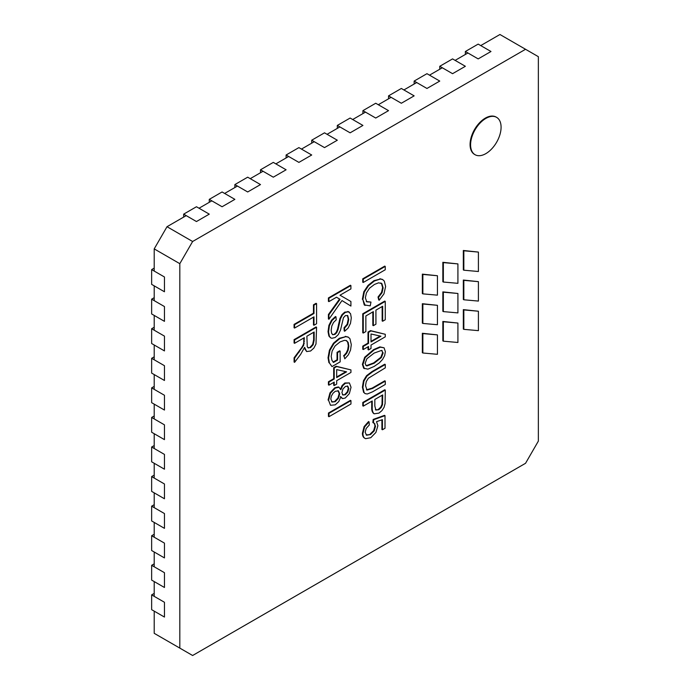 <?xml version="1.0" encoding="UTF-8"?>
<svg xmlns="http://www.w3.org/2000/svg" width="690" height="690" viewBox="0 0 690 690"><rect width="100%" height="100%" fill="white"/><g stroke="black" fill="none" stroke-linecap="round" stroke-linejoin="round"><path stroke-width="1.03" d="M179.814 263.675L154.206 248.892L154.206 271.066L164.453 276.983L164.453 291.767L154.206 285.858L154.206 300.642L164.453 306.558L164.453 321.342L154.206 315.425L154.206 330.217L164.453 336.125L164.453 350.917L154.206 345L154.206 359.783L164.453 365.7L164.453 380.483L154.206 374.567L154.206 389.358L164.453 395.267L164.453 410.058L154.206 404.142L154.206 418.925L164.453 424.842L164.453 439.625L154.206 433.717L154.206 448.5L164.453 454.417L164.453 469.2L154.206 463.283L154.206 478.067L164.453 483.983L164.453 498.767L154.206 492.858L154.206 507.642L164.453 513.558L164.453 528.342L154.206 522.425L154.206 537.217L164.453 543.125L164.453 557.917L154.206 552L154.206 566.783L164.453 572.7L164.453 587.483L154.206 581.575L154.206 596.358L164.453 602.275L164.453 617.058L154.206 611.142L154.206 633.325L192.622 655.5L525.547 463.292L538.355 441.108L538.355 56.675L525.547 49.283L192.622 241.5L179.814 263.675L179.814 648.108M525.547 49.283L499.94 34.5L480.732 45.592L490.978 51.5L478.17 58.9L467.923 52.983L455.124 60.375L465.362 66.292L452.562 73.683L442.316 67.767L429.508 75.158L439.754 81.075L426.955 88.467L416.708 82.55L403.9 89.95L414.147 95.858L401.339 103.25L391.101 97.342L378.293 104.733L388.539 110.642L375.731 118.042L365.484 112.125L352.685 119.517L362.923 125.433L350.123 132.825L339.877 126.908L327.077 134.3L337.315 140.217L324.516 147.608L314.269 141.692L301.461 149.092L311.707 155L298.899 162.392L288.662 156.483L275.853 163.875L286.1 169.792L273.292 177.183L263.045 171.267L250.246 178.658L260.492 184.575L247.684 191.967L237.438 186.05L224.638 193.442L234.876 199.358L222.077 206.75L211.83 200.842L199.022 208.233L209.268 214.142L196.46 221.542L186.222 215.625L167.014 226.708L192.622 241.5M154.206 248.892L167.014 226.708M151.645 269.592L164.453 276.983L164.453 291.767L151.645 284.375L151.645 269.592L154.206 268.117M151.645 594.875L164.453 602.275L164.453 617.058L151.645 609.667L151.645 594.875L154.206 593.4M260.492 184.575L247.684 191.967L234.876 184.575L247.684 177.183L260.492 184.575M234.876 187.533L234.876 184.575M234.876 199.358L222.077 206.75L209.268 199.358L222.077 191.967L234.876 199.358M209.268 202.317L209.268 199.358M388.539 110.642L375.731 118.042L362.923 110.642L375.731 103.25L388.539 110.642M362.923 113.6L362.923 110.642M414.147 95.858L401.339 103.25L388.539 95.858L401.339 88.467L414.147 95.858M388.539 98.817L388.539 95.858M465.362 66.292L452.562 73.683L439.754 66.292L452.562 58.9L465.362 66.292M439.754 69.25L439.754 66.292M151.645 299.167L164.453 306.558L164.453 321.342L151.645 313.95L151.645 299.167L154.206 297.683M151.645 476.592L164.453 483.983L164.453 498.767L151.645 491.375L151.645 476.592L154.206 475.117M286.1 169.792L273.292 177.183L260.492 169.792L273.292 162.392L286.1 169.792M260.492 172.742L260.492 169.792M151.645 358.308L164.453 365.7L164.453 380.483L151.645 373.092L151.645 358.308L154.206 356.825M337.315 140.217L324.516 147.608L311.707 140.217L324.516 132.825L337.315 140.217M311.707 143.175L311.707 140.217M209.268 214.142L196.46 221.542L183.661 214.142L196.46 206.75L209.268 214.142M183.661 217.1L183.661 214.142M151.645 506.167L164.453 513.558L164.453 528.342L151.645 520.95L151.645 506.167L154.206 504.683M151.645 328.733L164.453 336.125L164.453 350.917L151.645 343.517L151.645 328.733L154.206 327.258M151.645 565.308L164.453 572.7L164.453 587.483L151.645 580.092L151.645 565.308L154.206 563.825M362.923 125.433L350.123 132.825L337.315 125.433L350.123 118.042L362.923 125.433M337.315 128.392L337.315 125.433M151.645 447.017L164.453 454.417L164.453 469.2L151.645 461.808L151.645 447.017L154.206 445.542M490.978 51.5L478.17 58.9L465.362 51.5L478.17 44.108L490.978 51.5M465.362 54.458L465.362 51.5M439.754 81.075L426.955 88.467L414.147 81.075L426.955 73.683L439.754 81.075M414.147 84.033L414.147 81.075M151.645 417.45L164.453 424.842L164.453 439.625L151.645 432.233L151.645 417.45L154.206 415.966M151.645 387.875L164.453 395.267L164.453 410.058L151.645 402.667L151.645 387.875L154.206 386.4M311.707 155L298.899 162.392L286.1 155L298.899 147.608L311.707 155M286.1 157.958L286.1 155M164.453 543.125L164.453 557.917L151.645 550.525L151.645 535.733L164.453 543.125M151.645 535.733L154.206 534.258M366.269 301.547L370.97 302.073L366.778 301.841L365.364 297.873L366.399 292.965L369.521 288.213L374.429 284.444L378.646 282.805L381.915 283.668L383.131 287.868L382.044 292.724L378.543 297.312L379.224 300.228L383.951 293.88L385.624 286.497L384.287 281.097L382.726 279.614L380.397 279.036L374.411 280.985L368.512 285.729L364.311 292.068L362.88 299.589L365.148 305.446L364.242 304.911L370.237 305.86L370.97 302.073M364.242 304.911L362.88 299.589M362.362 299.296L363.803 291.775L364.311 292.068M363.803 291.775L368.003 285.436L368.512 285.729M368.003 285.436L373.902 280.692L374.411 280.985M373.902 280.692L380.397 279.036M379.888 278.734L382.467 279.476M378.543 297.312L378.034 297.011L378.707 299.934L379.224 300.228M378.034 297.011L381.527 292.431L382.044 292.724M381.527 292.431L382.622 287.566L383.131 287.868M382.622 287.566L381.406 283.374L381.915 283.668M381.406 283.374L380.846 282.952M371.013 341.36L380.199 336.047M380.932 336.22L371.013 341.947L371.013 333.995L380.932 336.22M363.276 349.537L362.759 349.244L362.759 346.13L368.029 343.085L368.538 343.379L363.268 346.423L363.276 349.537L368.538 346.501L368.538 349.925L371.013 348.493L371.013 345.069L385.27 336.832L385.27 334.279L371.013 330.933L368.538 332.364L368.538 343.379M362.759 346.13L363.268 346.423M368.029 343.085L368.02 332.062L368.538 332.364M368.02 332.062L370.495 330.631L371.013 330.933M370.495 330.631L385.27 334.279M368.029 346.794L368.029 349.632L368.538 349.925M366.485 389.807L372.082 388.142L384.779 380.811L385.287 381.104L372.591 388.444L366.994 390.1L365.536 385.658L366.269 381.561L368.356 378.241L385.287 367.856L385.279 364.493L372.574 371.841L367.054 375.998L363.975 381.018L362.914 387.47L364.13 392.688L365.243 393.645L367.313 393.99L372.583 391.808L385.287 384.468L385.287 381.104M364.984 393.481L364.13 392.688M363.621 392.394L362.397 387.176L362.914 387.47M362.397 387.176L363.466 380.716L363.975 381.018M363.466 380.716L366.537 375.705L367.054 375.998M366.537 375.705L372.057 371.539L372.574 371.841M372.057 371.539L384.77 364.199L385.279 364.493M365.605 438.676L365.096 438.383C363.32 437.658 362.423 435.951 362.423 433.251L364.096 426.618L368.555 421.547L369.064 421.84L364.613 426.912L362.931 433.553C362.94 436.244 363.828 437.952 365.605 438.676L370.772 437.702L375.895 432.449L377.896 425.687L376.507 421.685L382.424 419.632L382.424 429.767L385.011 428.274L385.003 415.647L373.704 419.718L373.376 422.832L374.161 423.125M366.114 434.933L370.53 434.528L366.623 435.226L365.148 432.268L366.183 428.464L369.305 424.98L369.064 421.84M370.013 434.234L373.661 430.62L374.17 430.914L370.53 434.528M373.661 430.62L374.998 425.937L375.507 426.23L374.17 430.914M374.998 425.937L374.394 423.565L375.507 426.23M374.394 423.565L373.877 422.987M373.704 419.718L373.187 419.425L372.859 422.539L374.903 423.858M373.187 419.425L384.494 415.354L385.003 415.647M381.906 419.813L381.915 429.473L382.424 429.767M362.423 433.251L362.931 433.553M364.096 426.618L364.613 426.912M328.914 301.616L328.397 301.314L328.397 297.959L350.399 285.246L350.908 285.539L328.914 298.252L328.914 301.616L336.53 297.209L340.049 299.339L328.914 314.812L328.923 319.246L341.998 300.564L350.917 306.067L350.917 301.513L339.998 295.208L350.908 288.903L350.908 285.539M328.397 297.959L328.914 298.252M341.99 300.581L350.917 306.067M328.914 314.812L328.406 314.519L328.406 318.953L328.923 319.246M328.406 314.519L339.532 299.037L340.049 299.339M339.532 299.037L336.522 297.218M333.089 362.078L337.056 359.783L337.048 352.323L339.635 350.831L340.144 351.124L337.565 352.616L337.565 360.085L333.468 362.448L331.907 360.197L331.183 356.351L332.14 351.055L335.081 345.94L340.006 341.938L344.431 340.343L346.604 340.679L348.2 342.481L348.821 346.113L348.234 349.951L346.708 353.263L344.06 356.204L344.784 358.817L348.381 354.815L350.529 350.08L351.305 344.655L349.951 338.73L348.364 337.212L345.811 336.66L339.825 338.574L333.96 343.525L329.941 350.46L328.561 358.058L329.415 362.974L332.002 366.588L340.161 361.87L340.144 351.124M337.048 352.323L337.565 352.616M329.415 362.974L332.002 366.588M328.906 362.673L328.043 357.765L328.561 358.058M328.043 357.765L329.423 350.158L329.941 350.46M329.423 350.158L333.443 343.232L333.96 343.525M333.443 343.232L339.308 338.281L339.825 338.574M339.308 338.281L345.811 336.66M345.302 336.358L348.105 337.082M344.06 356.204L344.784 358.817M343.551 355.911L346.19 352.961L346.708 353.263M346.19 352.961L347.717 349.657L348.234 349.951M347.717 349.657L348.303 345.819L348.821 346.113M348.303 345.819L347.691 342.188L348.2 342.481M347.691 342.188L346.095 340.386M337.056 359.783L337.565 360.085M342.904 389.048L345.457 386.417L347.829 386.228L348.821 388.617L347.803 392.144L345.311 394.784L342.896 395.016L341.921 392.636L342.904 389.048M342.378 394.723L345.311 394.784M344.802 394.49L347.286 391.851L347.803 392.144M347.286 391.851L348.303 388.315L348.821 388.617M348.303 388.315L347.312 385.926M333.063 393.197L335.297 391.282L338.445 390.902L339.713 393.826L338.436 398.303L335.211 401.675L332.045 402.054L330.795 399.079L331.381 396.06L333.063 393.197M331.536 401.753L335.211 401.675M334.702 401.382L337.928 398.009L338.436 398.303M337.928 398.009L339.195 393.533L339.713 393.826M339.195 393.533L337.936 390.6M340.368 389.393L342.119 385.494L342.637 385.796L340.877 389.686L338.894 387.245L335.314 388.065L330.493 393.153L328.578 400.329L330.501 405.28L335.245 404.849L338.755 401.589L340.886 396.802L342.628 398.604L345.293 398.001L349.364 393.619L351.038 387.297L349.399 382.941L345.362 383.278L342.637 385.796M342.119 385.494L344.853 382.985L345.362 383.278M344.853 382.985L349.399 382.941M341.8 398.173L342.628 398.604M342.111 398.311L340.368 396.509M328.578 400.329L330.501 405.28M328.061 400.036L329.984 392.86L330.493 393.153M329.984 392.86L334.797 387.771L335.314 388.065M334.797 387.771L338.385 386.943L339.161 387.375M338.385 386.943L338.937 387.228M294.578 328.052L294.069 327.759L294.069 324.395L313.467 313.182L313.985 313.484L294.578 324.697L294.578 328.052L313.985 316.839L313.985 325.24L316.581 323.739L316.572 303.617L313.976 305.118L313.985 313.484M294.069 324.395L294.578 324.697M313.467 313.182L313.467 304.816L313.976 305.118M313.467 304.816L316.063 303.315L316.572 303.617M313.476 317.141L313.476 324.947L313.985 325.24M422.866 293.862L422.349 293.569L422.349 274.137L437.434 275.733L422.866 274.43L422.866 293.862L437.434 295.165L437.434 275.733M422.349 274.137L422.866 274.43M463.835 329.346L463.326 329.052L463.326 309.629L478.411 311.224L463.835 309.922L463.835 329.346L478.411 330.648L478.411 311.224M463.326 309.629L463.835 309.922M470.589 144.831A21.562 12.454 120 0 0 475.056 154.707A21.562 12.454 120 0 0 496.619 142.252A21.562 12.454 120 0 0 496.619 117.352A21.562 12.454 120 0 0 480.007 123.13A21.562 12.454 120 0 0 470.589 144.831M496.36 117.214A21.562 12.454 120 0 0 496.11 117.059A21.562 12.454 120 0 0 479.49 122.837A21.562 12.454 120 0 0 470.08 144.538A21.562 12.454 120 0 0 474.548 154.413A21.562 12.454 120 0 0 474.806 154.551M443.351 341.179L442.842 340.877L442.842 321.454L457.918 323.049L443.351 321.747L443.351 341.179L457.918 342.481L457.918 323.049M442.842 321.454L443.351 321.747M422.866 323.438L422.349 323.136L422.349 303.712L437.434 305.308L422.866 304.005L422.866 323.438L437.434 324.731L437.434 305.308M422.349 303.712L422.866 304.005M443.351 282.038L442.842 281.736L442.842 262.312L457.918 263.908L443.351 262.605L443.351 282.038L457.918 283.331L457.918 263.908M442.842 262.312L443.351 262.605M463.835 299.779L463.326 299.477L463.326 280.054L478.411 281.649L463.835 280.347L463.835 299.779L478.411 301.082L478.411 281.649M463.326 280.054L463.835 280.347M463.835 270.204L463.326 269.911L463.326 250.479L478.411 252.083L463.835 250.781L463.835 270.204L478.411 271.506L478.411 252.083M463.326 250.479L463.835 250.781M443.351 311.604L442.842 311.311L442.842 291.879L457.918 293.483L443.351 292.18L443.351 311.604L457.918 312.906L457.918 293.483M442.842 291.879L443.351 292.18M422.866 353.004L422.349 352.711L422.349 333.279L437.434 334.883L422.866 333.581L422.866 353.004L437.434 354.306L437.434 334.883M422.349 333.279L422.866 333.581M328.957 416.708L328.449 416.415L328.449 413.051L350.442 400.338L350.96 400.631L328.957 413.345L328.957 416.708L350.96 403.995L350.96 400.631M328.449 413.051L328.957 413.345M336.686 376.981L345.871 371.677M346.604 371.841L336.686 377.568L336.686 369.616L346.604 371.841M328.949 385.167L328.431 384.865L328.431 381.751L333.701 378.707L334.21 379L328.949 382.044L328.949 385.167L334.21 382.122L334.21 385.546L336.694 384.114L336.686 380.69L350.943 372.453L350.943 369.9L336.686 366.554L334.21 367.986L334.21 379M328.431 381.751L328.949 382.044M333.701 378.707L333.693 367.684L334.21 367.986M333.693 367.684L336.168 366.261L336.686 366.554M336.168 366.261L350.943 369.9M333.701 382.415L333.701 385.253L334.21 385.546M330.476 337.695L328.897 336.047L328.035 331.657L328.906 325.37L331.511 320.203L335.478 316.529L335.987 316.831L332.028 320.505L329.415 325.663L328.552 331.959L329.406 336.349L330.717 337.85L331.821 338.29L335.142 337.539L338.264 334.676L340.506 330.105L343.473 317.693L345.431 315.58L347.751 315.623L348.735 319.513L347.665 324.541L344.517 328.13L344.733 331.235L348.191 327.983L350.503 323.325L351.296 317.892L350.546 313.665L348.338 311.751L345.233 312.458L342.481 314.925L340.446 318.823L338.005 329.665L336.703 332.701L334.9 334.434L332.571 334.59M332.356 334.443L333.011 334.805L331.657 333.399L331.157 330.294L331.804 326.016L333.512 322.471L336.228 319.858L335.987 316.831M332.494 334.503L334.9 334.434M334.383 334.141L336.185 332.407L336.703 332.701M336.185 332.407L337.488 329.363L338.005 329.665M337.488 329.363L339.937 318.53L340.446 318.823M339.937 318.53L341.973 314.631L342.481 314.925M341.973 314.631L344.715 312.156L345.233 312.458M344.715 312.156L348.338 311.751M347.829 311.457L349.045 312.009M344.517 328.13L344.008 327.836L344.215 330.941L344.733 331.235M344.008 327.836L347.156 324.248L347.665 324.541M347.156 324.248L348.217 319.22L348.735 319.513M348.217 319.22L347.45 315.434M328.897 336.047L329.406 336.349M328.035 331.657L328.552 331.959M328.906 325.37L329.415 325.663M331.511 320.203L332.028 320.505M307.809 347.622L308.611 348.019L307.283 346.803L306.877 336.211L314.157 332.011L314.157 340.049L313.156 344.75L310.586 347.553L308.033 347.786M308.094 347.726L310.586 347.553M310.077 347.251L312.639 344.457L313.156 344.75M312.639 344.457L313.648 339.747L314.157 340.049M313.648 339.747L313.639 332.304M294.587 343.318L294.078 343.016L294.078 339.661L316.072 326.948L316.581 327.241L294.587 339.954L294.587 343.318L304.359 337.669L303.669 345.362L294.596 358.11L294.596 362.336L300.581 354.462L304.601 347.32L306.645 351.546L310.595 351.012L313.907 348.045L315.994 344.008L316.581 327.241M294.078 339.661L294.587 339.954M304.29 348.191L306.645 351.546M294.596 358.11L294.078 357.817L294.087 362.043L294.596 362.336M294.078 357.817L301.685 347.631L302.203 347.924M301.685 347.631L303.16 345.069L303.669 345.362M303.16 345.069L303.738 343.206L304.255 343.499M303.738 343.206L303.841 337.971M374.834 406.031L374.834 399.467L382.7 394.922L382.51 404.668L381.199 407.531L378.845 409.713L375.886 410.05L374.834 406.031M375.377 409.757L378.845 409.713M378.336 409.412L380.69 407.238L381.199 407.531M380.69 407.238L381.993 404.375L382.51 404.668M381.993 404.375L382.182 395.215M363.294 406.134L362.785 405.841L362.785 402.477L384.779 389.764L385.296 390.066L363.294 402.77L363.294 406.134L372.238 400.968L372.238 407.48C372.065 410.386 372.712 412.499 374.178 413.81L378.939 413.12L381.941 410.61L384.054 407.359L385.089 403.624L385.296 390.066M362.785 402.477L363.294 402.77M372.238 407.48L371.729 407.186C371.548 410.093 372.195 412.197 373.67 413.517L374.178 413.81M371.729 407.186L371.729 401.261M365.898 365.441L366.925 365.933L366.131 365.596L365.122 363.371L366.908 358.722L374.127 353.09L381.553 350.408L382.165 350.701M366.416 365.64L373.618 362.949L374.127 363.242L366.925 365.933M373.618 362.949L380.837 357.308L381.346 357.601L374.127 363.242M380.837 357.308L382.622 352.633L383.131 352.935L381.346 357.601M382.622 352.633L381.872 350.555M381.553 350.408L383.131 352.935M363.682 368.219L362.388 364.363L364.674 357.273L373.609 349.597L379.888 346.889L380.397 347.182L374.127 349.89L365.183 357.567L362.906 364.656L364.423 368.65L363.682 368.219L367.873 369.15L374.127 366.45L379.319 362.88L382.596 359.412L384.649 355.678L385.365 351.676L384.071 347.812L379.888 346.889M373.609 349.597L374.127 349.89M384.071 347.812L380.397 347.182M362.388 364.363L362.906 364.656M364.674 357.273L365.183 357.567M363.268 333.046L362.75 332.753L362.742 313.803L384.744 301.09L385.253 301.383L363.259 314.097L363.268 333.046L365.864 331.545L365.855 315.96L373.342 311.63L373.35 325.68L375.929 324.188L375.921 310.138L382.665 306.248L382.665 321.247L385.262 319.746L385.253 301.383M362.742 313.803L363.259 314.097M382.148 306.541L382.156 320.954L382.665 321.247M372.833 311.923L372.833 325.387L373.35 325.68M363.242 282.486L362.733 282.184L362.733 278.829L384.727 266.116L385.244 266.409L363.242 279.122L363.242 282.486L385.244 269.773L385.244 266.409M362.733 278.829L363.242 279.122M372.082 388.142L372.591 388.444M338.557 324.231L339.066 324.524M298.658 351.805L299.167 352.107M303.841 341.274L304.359 341.567M382.191 401.123L382.7 401.416M382.208 279.312L382.726 279.614M364.725 393.352L365.243 393.645M347.846 336.918L348.364 337.212M474.548 154.413L475.056 154.707M496.11 117.059L496.619 117.352M348.812 311.854L349.321 312.147M330.2 337.557L330.717 337.85"/></g></svg>
